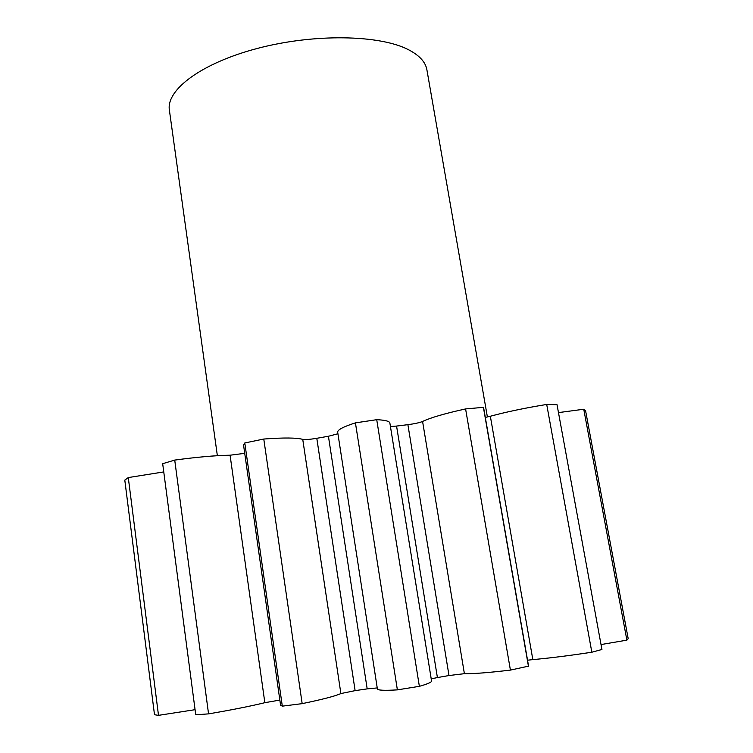 <?xml version="1.0" encoding="UTF-8"?>
<svg xmlns="http://www.w3.org/2000/svg" width="753" height="753" viewBox="0 0 753 753"><rect width="100%" height="100%" fill="white"/><g stroke="black" fill="none" stroke-linecap="round" stroke-linejoin="round"><path stroke-width="1.13" d="M487.389 416.964L426.904 69.822C425.558 62.066 419.393 55.355 408.427 49.689C379.681 34.751 314.387 33.461 257.997 48.267C201.484 62.97 165.942 89.889 169.387 110.154L217.363 455.706M158.497 715.35L128.283 477.571L124.8 480.122L154.497 714.729L158.497 715.35L195.074 709.684M174.724 460.083L208.553 713.872L195.742 714.795L162.676 463.697L174.724 460.083C196.844 457.09 215.302 455.461 230.079 455.207L244.725 453.334M583.754 409.237L585.618 410.95L628.2 638.695L626.882 640.144L583.754 409.237L558.472 412.606M601.026 644.559L626.882 640.144M546.706 404.446L557.022 404.69L601.929 649.481L591.839 652.22L546.706 404.446C525.048 407.994 506.251 411.929 490.344 416.24L532.832 659.609C549.765 658.094 569.437 655.628 591.839 652.22M532.832 659.609L527.533 660.212M510.412 670.104L528.568 666.132L483.652 407.9L483.407 407.345L465.589 408.926C444.872 413.491 430.537 417.68 422.584 421.464L464.394 673.681C473.289 673.879 488.631 672.683 510.412 670.104L465.589 408.926M464.394 673.681L448.995 675.526L407.891 424.673C414.63 423.788 419.525 422.715 422.584 421.464M390.449 426.556L396.567 426.066L437.408 677.578L448.995 675.526M437.408 677.578L431.205 678.839M397.377 689.87L419.365 686.331C427.638 683.969 431.704 682.199 431.563 681.032L389.875 423.045C389.527 421.191 385.141 420.07 376.726 419.685L355.425 422.866C343.33 426.753 337.41 429.859 337.683 432.194L377.385 688.91C377.705 690.341 384.369 690.661 397.377 689.87L355.425 422.866M377.234 687.931L367.182 688.882L328.421 436.251L337.928 433.766M355.115 690.633L340.883 693.56C335.292 696.092 322.388 699.452 302.169 703.641L263.776 439.037C283.712 437.559 296.701 437.672 302.744 439.376C305.219 439.808 309.907 439.451 316.797 438.293L355.115 690.633L367.182 688.882M302.169 703.641L282.309 706.154L244.791 442.962L243.558 445.117L280.577 705.203L282.309 706.154M279.852 700.074L264.84 702.69L230.079 455.207M208.553 713.872C231.293 710.013 250.062 706.286 264.84 702.69M128.283 477.571L163.759 471.924M263.776 439.037L244.791 442.962M316.797 438.293L328.421 436.251M396.567 426.066L407.891 424.673M485.299 417.397L490.344 416.24M528.484 666.518L483.407 407.345M419.365 686.331L376.726 419.685M340.883 693.56L302.744 439.376"/></g></svg>
